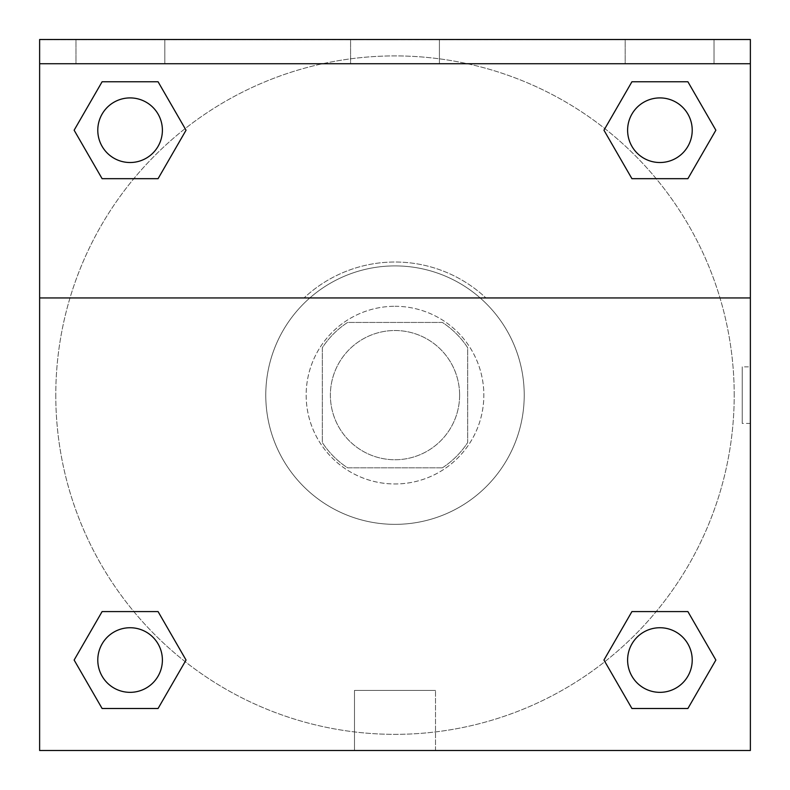 <?xml version="1.0" encoding="UTF-8"?>
<svg xmlns="http://www.w3.org/2000/svg" width="790" height="790" viewBox="0 0 790 790"><rect width="100%" height="100%" fill="white"/><g stroke="black" fill="none" stroke-linecap="round" stroke-linejoin="round"><path stroke-width="0.59" stroke-dasharray="3.95 2.96" d="M459.612 395.128A64.612 64.612 0 0 0 362.689 339.177A64.612 64.612 0 0 0 362.689 451.09A64.612 64.612 0 0 0 459.612 395.128A64.612 64.612 0 0 0 362.689 339.177A64.612 64.612 0 0 0 362.689 451.09A64.612 64.612 0 0 0 459.612 395.128M442.39 467.818L347.61 467.818A86.772 86.772 0 0 1 322.31 442.519L322.31 347.738A86.772 86.772 0 0 1 347.61 322.438L442.39 322.438A86.772 86.772 0 0 1 467.69 347.738L467.69 442.519A86.772 86.772 0 0 1 442.39 467.818L347.61 467.818A86.772 86.772 0 0 1 322.31 442.519L322.31 347.738A86.772 86.772 0 0 1 347.61 322.438L442.39 322.438A86.772 86.772 0 0 1 467.69 347.738L467.69 442.519A86.772 86.772 0 0 1 442.39 467.818M395 306.283A88.845 88.845 0 0 1 471.936 439.546A88.845 88.845 0 0 1 318.064 439.546A88.845 88.845 0 0 1 395 306.283A88.845 88.845 0 0 0 306.155 395.128A88.845 88.845 0 0 0 395 483.974A88.845 88.845 0 0 0 483.845 395.128A88.845 88.845 0 0 0 395 306.283M524.224 395.128A129.224 129.224 0 0 0 330.388 283.215A129.224 129.224 0 0 0 330.388 507.042A129.224 129.224 0 0 0 524.224 395.128A129.224 129.224 0 0 0 330.388 283.215A129.224 129.224 0 0 0 330.388 507.042A129.224 129.224 0 0 0 524.224 395.128M39.628 297.949L304.041 297.949L39.628 297.949L39.628 39.5L750.372 39.757L750.372 750.5L39.628 750.5L39.628 297.949L485.959 297.949A133.105 133.105 0 0 0 304.041 297.949A133.105 133.105 0 0 1 485.959 297.949L750.372 297.949L750.372 750.5L39.628 750.5L39.628 39.757L750.372 39.757L750.372 750.5L39.628 750.5L39.628 39.757L750.372 39.5L39.628 39.5L750.372 39.757L39.628 39.5L750.372 39.5L750.372 63.733L39.628 63.733M656.184 611.579L687.893 611.579L715.868 660.045L687.893 611.579L656.184 611.579L687.893 611.579L715.868 660.045L687.893 708.502L631.931 708.502L603.955 660.045L631.931 708.502L603.955 660.045L631.931 611.579M185.127 661.625L158.069 708.502L102.108 708.502L74.132 660.045L102.108 611.579L133.816 611.579M158.069 611.579L186.045 660.045L158.069 611.579L186.045 660.045L158.069 611.579L186.045 660.045L158.069 708.502L186.045 660.045L158.069 708.502L102.108 708.502L74.132 660.045L102.108 708.502L74.132 660.045L102.108 611.579M750.372 366.856L750.362 423.401L750.372 366.856L750.372 423.401L750.372 366.856L742.225 366.856L742.225 423.401L742.225 366.856M750.372 297.949L750.372 63.733M692.218 660.045A32.311 32.311 0 0 0 643.761 632.059A32.311 32.311 0 0 0 643.761 688.021A32.311 32.311 0 0 0 692.218 660.045A32.311 32.311 0 0 1 659.917 692.346A32.311 32.311 0 0 1 627.606 660.045A32.311 32.311 0 0 1 659.917 627.734A32.311 32.311 0 0 1 692.218 660.045A32.311 32.311 0 0 0 643.761 632.059A32.311 32.311 0 0 0 643.761 688.021A32.311 32.311 0 0 0 692.218 660.045A32.311 32.311 0 0 0 643.761 632.059A32.311 32.311 0 0 0 643.761 688.021A32.311 32.311 0 0 0 692.218 660.045A32.311 32.311 0 0 0 643.761 632.059A32.311 32.311 0 0 0 643.761 688.021A32.311 32.311 0 0 0 692.218 660.045M692.218 130.212A32.311 32.311 0 0 0 643.761 102.236A32.311 32.311 0 0 0 643.761 158.197A32.311 32.311 0 0 0 692.218 130.212A32.311 32.311 0 0 0 643.761 102.236A32.311 32.311 0 0 0 643.761 158.197A32.311 32.311 0 0 0 692.218 130.212A32.311 32.311 0 0 0 643.761 102.236A32.311 32.311 0 0 0 643.761 158.197A32.311 32.311 0 0 0 692.218 130.212A32.311 32.311 0 0 0 643.761 102.236A32.311 32.311 0 0 0 643.761 158.197A32.311 32.311 0 0 0 692.218 130.212A32.311 32.311 0 0 0 643.761 102.236A32.311 32.311 0 0 0 643.761 158.197A32.311 32.311 0 0 0 692.218 130.212M162.394 130.212A32.311 32.311 0 0 0 113.938 102.236A32.311 32.311 0 0 0 113.938 158.197A32.311 32.311 0 0 0 162.394 130.212A32.311 32.311 0 0 0 113.938 102.236A32.311 32.311 0 0 0 113.938 158.197A32.311 32.311 0 0 0 162.394 130.212A32.311 32.311 0 0 0 113.938 102.236A32.311 32.311 0 0 0 113.938 158.197A32.311 32.311 0 0 0 162.394 130.212A32.311 32.311 0 0 0 113.938 102.236A32.311 32.311 0 0 0 113.938 158.197A32.311 32.311 0 0 0 162.394 130.212A32.311 32.311 0 0 0 113.938 102.236A32.311 32.311 0 0 0 113.938 158.197A32.311 32.311 0 0 0 162.394 130.212M162.394 660.045A32.311 32.311 0 0 0 113.938 632.059A32.311 32.311 0 0 0 113.938 688.021A32.311 32.311 0 0 0 162.394 660.045A32.311 32.311 0 0 0 113.938 632.059A32.311 32.311 0 0 0 113.938 688.021A32.311 32.311 0 0 0 162.394 660.045A32.311 32.311 0 0 0 113.938 632.059A32.311 32.311 0 0 0 113.938 688.021A32.311 32.311 0 0 0 162.394 660.045A32.311 32.311 0 0 0 113.938 632.059A32.311 32.311 0 0 0 113.938 688.021A32.311 32.311 0 0 0 162.394 660.045A32.311 32.311 0 0 0 113.938 632.059A32.311 32.311 0 0 0 113.938 688.021A32.311 32.311 0 0 0 162.394 660.045M55.784 395.128A339.216 339.216 0 0 0 395 734.345A339.216 339.216 0 0 0 734.216 395.128A339.216 339.216 0 0 0 395 55.912A339.216 339.216 0 0 0 55.784 395.128M395 39.757L366.728 39.757L395 39.767M354.483 750.5L435.517 750.5L354.483 750.5L354.483 690.411L435.517 690.411L354.483 690.411L435.517 690.411L354.483 690.411L354.483 750.5L435.517 750.5L354.483 750.5M39.628 423.401L39.628 366.856L39.638 423.401M625.186 39.5L714.022 39.5L625.186 39.5L714.022 39.5L625.186 39.5L625.186 63.733L714.022 63.733L625.186 63.733L714.022 63.733L625.186 63.733L625.186 39.5M75.978 39.5L164.814 39.5L75.978 39.5L164.814 39.5L75.978 39.5L75.978 63.733L164.814 63.733L75.978 63.733L164.814 63.733L75.978 63.733L75.978 39.5M350.582 39.5L439.418 39.5L350.582 39.5L439.418 39.5L350.582 39.5L350.582 63.733L439.418 63.733L350.582 63.733L439.418 63.733L350.582 63.733L350.582 39.5M133.816 178.678L102.108 178.678L74.132 130.212L102.108 178.678L133.816 178.678L102.108 178.678L74.132 130.212L102.108 81.755L158.069 81.755L186.045 130.212L158.069 81.755L186.045 130.212L158.069 178.678M604.873 128.632L631.931 81.755L687.893 81.755L715.868 130.212L687.893 178.678L656.184 178.678M631.931 178.678L603.955 130.212L631.931 178.678L603.955 130.212L631.931 178.678L603.955 130.212L631.931 81.755L687.893 81.755L715.868 130.212L687.893 81.755L715.868 130.212L687.893 178.678M734.216 395.128A339.216 339.216 0 0 0 225.387 101.357A339.216 339.216 0 0 0 225.387 688.9A339.216 339.216 0 0 0 734.216 395.128M714.022 63.733L714.022 39.5L714.022 63.733M164.814 63.733L164.814 39.5L164.814 63.733M715.868 660.045L687.893 611.579L715.868 660.045L687.893 708.502L631.931 708.502L603.955 660.045L631.931 708.502L687.893 708.502L715.868 660.045L687.893 708.502M74.132 130.212L102.108 178.678L74.132 130.212L102.108 81.755L158.069 81.755L186.045 130.212L158.069 81.755L102.108 81.755L74.132 130.212L102.108 81.755M186.045 660.045L158.069 708.502L102.108 708.502L74.132 660.045M631.931 81.755L603.955 130.212L631.931 81.755L687.893 81.755L715.868 130.212M435.517 750.5L435.517 690.411L435.517 750.5M750.372 423.401L742.225 423.401M439.418 63.733L439.418 39.5L439.418 63.733"/><path stroke-width="1.19" d="M687.893 708.502L631.931 708.502L687.893 708.502L631.931 708.502L603.955 660.045L631.931 611.579L656.184 611.579L631.931 611.579L603.955 660.045L631.931 611.579L687.893 611.579L631.931 611.579L687.893 611.579L715.868 660.045L687.893 708.502L715.868 660.045M102.108 611.579L74.132 660.045L102.108 611.579L158.069 611.579L102.108 611.579L158.069 611.579L133.816 611.579L158.069 611.579L186.045 660.045L185.127 661.625M102.108 81.755L158.069 81.755L102.108 81.755L158.069 81.755L186.045 130.212L158.069 178.678L133.816 178.678L158.069 178.678L186.045 130.212L158.069 178.678L102.108 178.678L158.069 178.678L102.108 178.678L74.132 130.212L102.108 81.755L74.132 130.212M687.893 178.678L631.931 178.678L687.893 178.678L715.868 130.212L687.893 178.678L631.931 178.678L603.955 130.212L604.873 128.632M750.372 63.733L750.372 39.5L39.628 39.5L39.628 63.733L750.372 63.733L750.372 750.5L39.628 750.5L39.628 63.733M186.045 660.045L158.069 708.502L102.108 708.502L158.069 708.502L102.108 708.502L74.132 660.045M39.628 297.949L750.372 297.949M631.931 81.755L687.893 81.755L631.931 81.755L603.955 130.212L631.931 81.755L687.893 81.755L715.868 130.212M692.218 660.045A32.311 32.311 0 0 0 643.761 632.059A32.311 32.311 0 0 0 643.761 688.021A32.311 32.311 0 0 0 692.218 660.045M162.394 660.045A32.311 32.311 0 0 0 113.938 632.059A32.311 32.311 0 0 0 113.938 688.021A32.311 32.311 0 0 0 162.394 660.045M692.218 130.212A32.311 32.311 0 0 0 643.761 102.236A32.311 32.311 0 0 0 643.761 158.197A32.311 32.311 0 0 0 692.218 130.212M162.394 130.212A32.311 32.311 0 0 0 113.938 102.236A32.311 32.311 0 0 0 113.938 158.197A32.311 32.311 0 0 0 162.394 130.212M631.931 611.579L656.184 611.579M133.816 611.579L158.069 611.579M656.184 178.678L631.931 178.678M158.069 178.678L133.816 178.678"/></g></svg>
